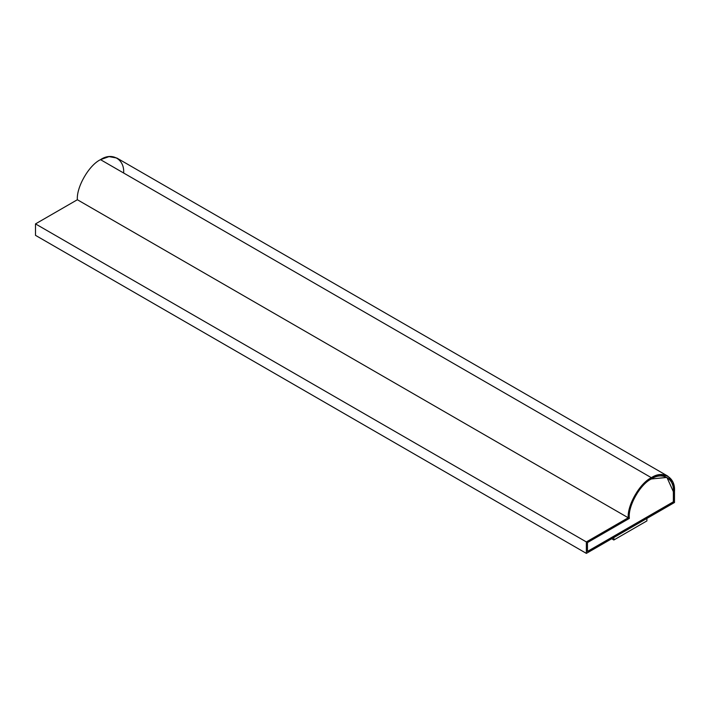<?xml version="1.0" encoding="UTF-8"?>
<svg xmlns="http://www.w3.org/2000/svg" width="710" height="710" viewBox="0 0 710 710"><rect width="100%" height="100%" fill="white"/><g stroke="black" fill="none" stroke-linecap="round" stroke-linejoin="round"><path stroke-width="1.06" d="M651.363 478.966C640.118 484.184 627.693 506.443 629.353 518.389L587.463 542.573L587.463 551.475L673.399 501.863L673.346 491.657L673.399 501.863L587.41 551.448L673.346 501.828L673.399 491.684L666.947 477.422L651.363 478.966C662.261 471.529 674.385 478.531 673.399 491.684L673.399 501.863L587.463 551.475L587.463 542.573L629.353 518.389C627.693 506.443 640.118 484.184 651.363 478.966M667.719 476.073L116.857 158.037L109.02 156.617L100.5 159.652L651.363 477.697L659.883 474.653L667.719 476.073L672.876 482.152L674.5 491.054L674.5 502.502L586.362 553.383L35.5 235.347L586.362 553.383L586.362 541.934L628.226 517.767C627.196 505.147 639.914 483.111 651.363 477.697L100.5 159.652C89.052 165.066 76.334 187.112 77.363 199.732L628.226 517.767L77.363 199.732L35.5 223.898L586.362 541.934L35.5 223.898L35.5 235.347L35.5 223.898L77.363 199.732C76.334 187.112 89.052 165.066 100.5 159.652C111.949 151.851 124.676 159.2 123.638 173.009M666.921 477.404L673.346 491.657L666.921 477.404M674.5 491.054C675.538 477.235 662.812 469.887 651.363 477.697C639.914 483.111 627.196 505.147 628.226 517.767L586.362 541.934L586.362 553.383L674.5 502.502L674.5 491.054M646.899 518.371L646.899 520.918L646.899 518.371M613.848 537.452L613.848 539.999L646.899 520.918L613.848 539.999L613.848 537.452M611.701 538.757L613.848 539.999L611.701 538.757"/></g></svg>
